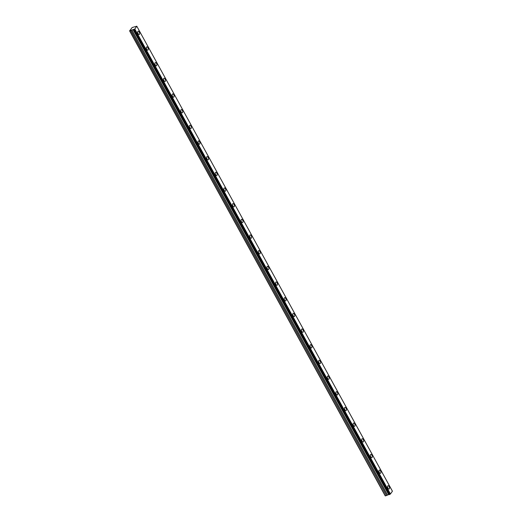 <?xml version="1.0" encoding="UTF-8"?>
<svg xmlns="http://www.w3.org/2000/svg" width="522" height="522" viewBox="0 0 522 522"><rect width="100%" height="100%" fill="white"/><g stroke="black" fill="none" stroke-linecap="round" stroke-linejoin="round"><path stroke-width="0.78" d="M139.263 32.031A1.716 0.868 71.8 0 0 138.141 31.222A1.716 0.868 71.8 0 0 138.095 33.676A1.716 0.868 71.8 0 0 139.217 34.485A1.716 0.868 71.8 0 0 139.263 32.031M389.131 486.55A1.716 0.868 71.8 0 0 388.016 485.734A1.716 0.868 71.8 0 0 387.97 488.194A1.716 0.868 71.8 0 0 389.086 489.003A1.716 0.868 71.8 0 0 389.131 486.55M380.518 470.877A1.716 0.868 71.8 0 0 379.396 470.068A1.716 0.868 71.8 0 0 379.35 472.521A1.716 0.868 71.8 0 0 380.473 473.33A1.716 0.868 71.8 0 0 380.518 470.877M371.899 455.204A1.716 0.868 71.8 0 0 370.783 454.394A1.716 0.868 71.8 0 0 370.737 456.848A1.716 0.868 71.8 0 0 371.853 457.657A1.716 0.868 71.8 0 0 371.899 455.204M363.286 439.531A1.716 0.868 71.8 0 0 362.164 438.721A1.716 0.868 71.8 0 0 362.118 441.175A1.716 0.868 71.8 0 0 363.24 441.984A1.716 0.868 71.8 0 0 363.286 439.531M354.666 423.857A1.716 0.868 71.8 0 0 353.551 423.048A1.716 0.868 71.8 0 0 353.505 425.502A1.716 0.868 71.8 0 0 354.621 426.311A1.716 0.868 71.8 0 0 354.666 423.857M346.053 408.184A1.716 0.868 71.8 0 0 344.931 407.375A1.716 0.868 71.8 0 0 344.885 409.829A1.716 0.868 71.8 0 0 346.008 410.638A1.716 0.868 71.8 0 0 346.053 408.184M337.434 392.511A1.716 0.868 71.8 0 0 336.318 391.702A1.716 0.868 71.8 0 0 336.272 394.156A1.716 0.868 71.8 0 0 337.388 394.965A1.716 0.868 71.8 0 0 337.434 392.511M328.821 376.838A1.716 0.868 71.8 0 0 327.699 376.029A1.716 0.868 71.8 0 0 327.653 378.483A1.716 0.868 71.8 0 0 328.775 379.292A1.716 0.868 71.8 0 0 328.821 376.838M320.201 361.165A1.716 0.868 71.8 0 0 319.086 360.356A1.716 0.868 71.8 0 0 319.04 362.81A1.716 0.868 71.8 0 0 320.156 363.619A1.716 0.868 71.8 0 0 320.201 361.165M311.588 345.492A1.716 0.868 71.8 0 0 310.466 344.683A1.716 0.868 71.8 0 0 310.42 347.137A1.716 0.868 71.8 0 0 311.543 347.946A1.716 0.868 71.8 0 0 311.588 345.492M302.969 329.819A1.716 0.868 71.8 0 0 301.853 329.01A1.716 0.868 71.8 0 0 301.807 331.463A1.716 0.868 71.8 0 0 302.923 332.273A1.716 0.868 71.8 0 0 302.969 329.819M294.356 314.146A1.716 0.868 71.8 0 0 293.233 313.337A1.716 0.868 71.8 0 0 293.188 315.79A1.716 0.868 71.8 0 0 294.31 316.6A1.716 0.868 71.8 0 0 294.356 314.146M285.736 298.473A1.716 0.868 71.8 0 0 284.62 297.664A1.716 0.868 71.8 0 0 284.575 300.117A1.716 0.868 71.8 0 0 285.691 300.926A1.716 0.868 71.8 0 0 285.736 298.473M277.123 282.8A1.716 0.868 71.8 0 0 276.001 281.991A1.716 0.868 71.8 0 0 275.955 284.444A1.716 0.868 71.8 0 0 277.078 285.253A1.716 0.868 71.8 0 0 277.123 282.8M268.504 267.127A1.716 0.868 71.8 0 0 267.388 266.318A1.716 0.868 71.8 0 0 267.342 268.771A1.716 0.868 71.8 0 0 268.458 269.58A1.716 0.868 71.8 0 0 268.504 267.127M259.891 251.454A1.716 0.868 71.8 0 0 258.768 250.645A1.716 0.868 71.8 0 0 258.723 253.098A1.716 0.868 71.8 0 0 259.845 253.907A1.716 0.868 71.8 0 0 259.891 251.454M251.271 235.781A1.716 0.868 71.8 0 0 250.155 234.972A1.716 0.868 71.8 0 0 250.11 237.425A1.716 0.868 71.8 0 0 251.226 238.234A1.716 0.868 71.8 0 0 251.271 235.781M242.658 220.108A1.716 0.868 71.8 0 0 241.536 219.299A1.716 0.868 71.8 0 0 241.49 221.752A1.716 0.868 71.8 0 0 242.613 222.561A1.716 0.868 71.8 0 0 242.658 220.108M234.039 204.435A1.716 0.868 71.8 0 0 232.923 203.626A1.716 0.868 71.8 0 0 232.877 206.079A1.716 0.868 71.8 0 0 233.993 206.888A1.716 0.868 71.8 0 0 234.039 204.435M225.426 188.762A1.716 0.868 71.8 0 0 224.303 187.953A1.716 0.868 71.8 0 0 224.258 190.406A1.716 0.868 71.8 0 0 225.38 191.215A1.716 0.868 71.8 0 0 225.426 188.762M216.806 173.089A1.716 0.868 71.8 0 0 215.69 172.28A1.716 0.868 71.8 0 0 215.645 174.733A1.716 0.868 71.8 0 0 216.76 175.542A1.716 0.868 71.8 0 0 216.806 173.089M208.193 157.416A1.716 0.868 71.8 0 0 207.071 156.607A1.716 0.868 71.8 0 0 207.025 159.06A1.716 0.868 71.8 0 0 208.147 159.869A1.716 0.868 71.8 0 0 208.193 157.416M199.574 141.743A1.716 0.868 71.8 0 0 198.458 140.933A1.716 0.868 71.8 0 0 198.412 143.387A1.716 0.868 71.8 0 0 199.528 144.196A1.716 0.868 71.8 0 0 199.574 141.743M190.961 126.07A1.716 0.868 71.8 0 0 189.838 125.26A1.716 0.868 71.8 0 0 189.793 127.714A1.716 0.868 71.8 0 0 190.915 128.523A1.716 0.868 71.8 0 0 190.961 126.07M182.341 110.396A1.716 0.868 71.8 0 0 181.225 109.587A1.716 0.868 71.8 0 0 181.18 112.041A1.716 0.868 71.8 0 0 182.295 112.85A1.716 0.868 71.8 0 0 182.341 110.396M173.728 94.723A1.716 0.868 71.8 0 0 172.606 93.914A1.716 0.868 71.8 0 0 172.56 96.368A1.716 0.868 71.8 0 0 173.682 97.177A1.716 0.868 71.8 0 0 173.728 94.723M165.109 79.05A1.716 0.868 71.8 0 0 163.993 78.241A1.716 0.868 71.8 0 0 163.947 80.695A1.716 0.868 71.8 0 0 165.063 81.504A1.716 0.868 71.8 0 0 165.109 79.05M156.496 63.377A1.716 0.868 71.8 0 0 155.373 62.568A1.716 0.868 71.8 0 0 155.328 65.022A1.716 0.868 71.8 0 0 156.45 65.831A1.716 0.868 71.8 0 0 156.496 63.377M147.876 47.704A1.716 0.868 71.8 0 0 146.76 46.895A1.716 0.868 71.8 0 0 146.715 49.349A1.716 0.868 71.8 0 0 147.83 50.158A1.716 0.868 71.8 0 0 147.876 47.704M133.156 29.597L129.593 30.863L385.203 495.822L129.587 30.857L132.17 27.516L136.797 26.217L134.82 29.023L133.156 29.597L388.805 494.556L133.188 29.591M388.773 494.562L386.437 495.535L130.82 30.57M392.413 491.182L136.797 26.217L392.394 491.176M134.722 29.088L390.339 494.053L389.725 494.445L134.108 29.48M134.004 29.539L389.725 494.445M389.621 494.504L389.118 494.673L133.501 29.708M133.456 29.715L389.118 494.673M388.609 494.53L132.993 29.565M130.709 30.622L386.437 495.535M386.326 495.587L385.386 495.9L129.769 30.935M129.75 30.928L385.386 495.9M392.413 491.202L390.436 493.988L134.82 29.023M387.415 494.921L131.798 29.956M133.071 29.558L388.688 494.523M131.688 30.008L387.304 494.973M133.449 29.708L389.066 494.673"/></g></svg>
